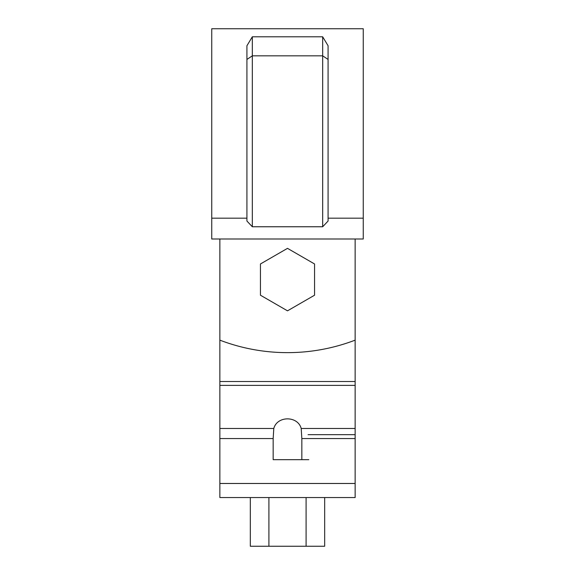 <?xml version="1.0" encoding="UTF-8"?>
<svg xmlns="http://www.w3.org/2000/svg" width="575" height="575" viewBox="0 0 575 575"><rect width="100%" height="100%" fill="white"/><g stroke="black" fill="none" stroke-linecap="round" stroke-linejoin="round"><path stroke-width="0.86" d="M355.142 239.006L355.142 340.148A189.391 189.391 0 0 1 219.858 340.148L219.858 239.006M211.744 239.006L211.744 28.75L363.256 28.75L363.256 239.006L211.744 239.006M328.081 218.177L363.256 218.177M246.919 59.441L246.919 45.748L252.324 36.8L322.676 36.8L328.081 45.748L328.081 221.044L322.676 226.758L252.324 226.758L246.919 221.044L246.919 59.441L252.324 55.833L252.324 226.758M211.744 218.177L246.919 218.177M322.676 36.8L322.676 226.758M252.324 36.8L252.324 55.833L322.676 55.833L328.081 59.441M308.063 434.671L355.142 434.671L355.142 428.476L355.142 497.548L219.858 497.548L219.858 340.148M219.858 385.379L355.142 385.379L355.142 251.347M355.142 385.379L355.142 428.476L301.199 428.476L301.839 438.545L301.839 459.669L273.161 459.669L273.161 438.545L273.801 428.476C277.186 415.668 297.814 415.668 301.199 428.476M355.142 497.548L219.858 497.548M308.804 459.669L273.161 459.669M246.919 497.548L250.326 497.548L250.326 546.25L268.913 546.25L268.913 497.548M268.913 546.25L324.674 546.25L324.674 497.548L328.081 497.548M306.087 546.25L306.087 497.548M287.5 546.25L310.5 546.25L287.5 546.25M260.446 263.968L260.446 295.212L287.5 310.831L314.554 295.212L314.554 263.968L287.5 248.35L260.446 263.968M219.858 381.505L355.142 381.505M355.142 438.545L301.839 438.545M273.161 438.545L219.858 438.545M355.142 483.482L219.858 483.482M273.801 428.476L219.858 428.476"/></g></svg>
